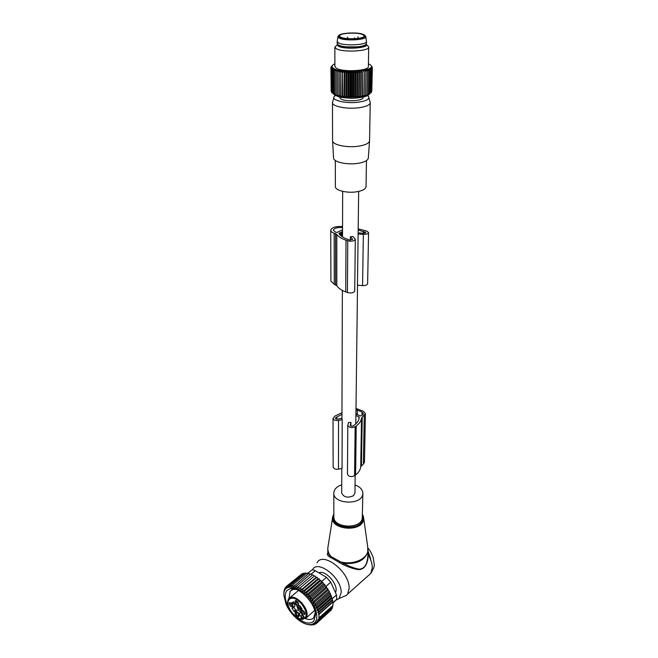 <?xml version="1.0" encoding="UTF-8"?>
<svg xmlns="http://www.w3.org/2000/svg" width="658" height="658" viewBox="0 0 658 658"><rect width="100%" height="100%" fill="white"/><g stroke="black" fill="none" stroke-linecap="round" stroke-linejoin="round"><path stroke-width="0.99" d="M341.732 484.831C337.628 486.204 335.07 488.351 334.067 491.263L333.803 493.22C333.343 503.995 360.666 505.476 362.665 494.75L362.871 493.163C362.591 489.519 359.992 486.788 355.049 484.971M341.708 492.883L341.708 493.056C343.797 497.341 347.728 498.221 353.502 495.688L354.95 493.023L355.172 475.273M327.758 553.411C326.903 554.028 327.289 555.048 328.918 556.462L342.851 564.465C348.748 567.278 353.979 569.005 358.544 569.639C363.709 569.491 366.851 565.674 367.986 558.181L368.052 550.532M317 562.713C323.168 550.993 350.089 572.213 349.11 588.482L347.687 593.977L370.767 573.447L372.288 567.977C372.338 563.955 371.013 559.637 368.324 555.023L368.044 551.067M327.758 553.288L331.287 556.684L343.369 563.355C356.258 564.457 364.4 560.764 367.806 552.292L367.986 548.509M328.918 556.462L329.477 555.393L327.733 549.627M330.703 557.754L331.287 556.684C328.416 553.674 327.322 550.425 327.997 546.921L332.627 517.492M339.38 562.73L339.939 561.644C351.43 565.419 366.169 559.9 367.756 551.429L367.715 546.847L363.685 518.241M342.851 564.465L343.369 563.355C349.168 566.316 354.275 568.241 358.692 569.121C363.677 569.228 366.671 565.518 367.674 557.992L367.962 554.834M312.443 569.918C317.444 558.872 341.938 577.897 341.157 592.595L339.059 598.55L335.884 600.211M347.687 593.977L346.7 595.202L342.061 597.234M318.924 572.863C325.578 569.269 339.561 585.883 335.383 592.488M350.295 240.088L350.327 236.757L353.025 236.576L355.295 239.306C354.317 241.099 351.8 241.593 347.761 240.795L346.009 240.203C341.461 238.64 338.393 236.716 336.797 234.421L334.157 233.171C331.994 232.414 330.851 231.46 330.727 230.308C331.624 227.479 335.564 226.212 342.547 226.516M341.946 418.488L342.201 419.639L338.516 420.429C335.416 420.783 333.581 420.075 333.014 418.307L335.021 416.029L341.963 412.747M338.516 420.429L338.475 469.187L342.037 468.373L342.201 419.639M355.994 408.421L363.315 411.225L365.379 413.627L361.513 418.019C361.201 420.964 359.433 423.604 356.217 425.956L355.147 426.721C351.553 428.152 349.102 427.651 347.802 425.224L348.469 422.576L350.928 422.428L350.221 425.339M350.895 425.997L350.928 422.428M368.562 232.595L367.625 283.664C367.279 285.013 365.593 285.662 362.566 285.613L357.459 285.235L358.668 191.429M305.016 613.363C303.346 613.198 302.499 612.203 302.474 610.369M292.851 605.763C291.214 605.574 290.384 604.579 290.375 602.786L290.375 602.786M298.74 603.707L296.898 602.917L296.273 600.631M301.331 610.451L301.504 610.303C303.412 610.336 304.588 611.553 305.024 613.955L304.827 614.408C302.507 614.432 301.339 613.116 301.331 610.451M292.678 606.775C290.417 606.832 289.265 605.524 289.232 602.868L289.413 602.712C291.288 602.753 292.44 603.97 292.859 606.355L292.678 606.775M297.696 601.692L298.748 604.291C298.288 605.352 297.35 605.195 295.927 603.83L295.253 600.631L297.696 601.692M293.682 607.145L295.944 610.344L294.348 611.718L295.228 611.422C296.454 611.224 297.704 612.014 298.995 613.791L302.417 618.306L301.89 619.137L303.091 619.334L304.802 617.837M294.348 611.718L291.963 608.14M292.103 602.498L293.394 607.392L292.004 608.107M291.823 602.736L293.641 601.774L294.973 603.411C296.264 605.187 297.523 605.977 298.757 605.771L300.073 605.862L302.08 609.069M304.103 616.817L301.224 613.042L300.599 609.843L302.03 609.111M298.107 613.289L299.217 616.036C298.74 617.155 297.737 616.974 296.223 615.51C295.039 613.98 294.8 612.853 295.491 612.146L298.107 613.289M301.89 619.137C298.921 618.791 295.911 616.924 292.843 613.552C282.216 602.029 290.696 591.328 301.208 603.567C306.093 609.752 307.385 614.597 305.082 618.101L305.592 618.495M294.545 606.413L294.998 606.026L293.846 602.012M295.228 611.422L296.832 610.048L295.944 610.344M296.832 610.048C298.049 609.851 299.308 610.64 300.591 612.409L302.351 615.123L300.755 616.513M303.025 615.822L303.338 616.859L302.351 615.123M299.242 615.822L296.717 615.049L295.861 612.302M296.684 605.204L297.646 608.362C299.168 609.818 300.171 609.991 300.657 608.864L299.094 605.648M297.161 605.5L298.14 607.893L300.681 608.65L298.502 607.581L297.531 605.664M327.931 588.959L313.932 601.075L311.53 601.017L326.697 587.923L327.931 588.959L328.178 590.259L313.043 603.378L315.314 603.427L314.508 605.779L316.498 605.763L315.799 608.107L317.46 608.05L316.901 610.32L318.209 610.254L317.822 612.384L318.735 612.335L318.513 614.325L319.056 614.284L318.834 619.367L317.921 619.417L318.357 620.79L317.066 620.856L317.666 622.073L316.021 622.131L316.769 623.159L314.804 623.184L315.659 624.023L313.422 623.981L314.343 624.648L315.05 624.014M307.08 624.335L307.664 624.458M307.228 624.376L309.786 624.656M314.343 624.648L309.482 624.927M283.911 595.605C282.414 579.443 306.908 588.227 314.68 607.318C318.349 616.867 317.288 622.591 311.489 624.483C304.103 626.35 291 615.847 286.172 604.447L283.911 595.605L283.878 592.356M311.234 625.1L311.834 624.565M312.863 625.01L313.34 624.582M316.769 623.159L330.571 610.583M317.666 622.073L331.451 609.793L331.509 609.086M318.357 620.79L332.158 608.51L332.224 607.457M318.834 619.367L332.644 607.079L332.693 605.722M319.097 617.788L332.932 605.508L332.948 603.748L332.923 602.021L319.056 614.284M318.513 614.325L332.693 601.79L332.627 600.088L318.735 612.335M317.822 612.384L332.232 599.685L332.117 598.032L318.209 610.254M316.901 610.32L331.55 597.464L331.393 595.844L317.46 608.05M315.799 608.107L330.645 595.112L330.448 593.582L316.498 605.763M301.29 574.426L286.929 585.974L286.148 588.285L285.893 586.911L285.218 589.206L285.062 588.046L284.536 590.284L284.437 589.371L283.82 592.406M302.869 573.85L302.285 573.611L288.179 585.275L287.316 587.536L286.929 585.974M304.555 573.579L303.725 573.151L289.61 584.83L288.681 586.969L288.179 585.275M306.365 573.579L305.32 572.945L291.198 584.649L290.104 586.681L289.61 584.83M308.273 573.866L307.056 573.011L292.933 584.74L291.667 586.64L291.198 584.649M310.255 574.434L308.906 573.348L293.353 586.862L292.933 584.74M312.287 575.256L297.005 588.046L312.287 575.256L310.847 573.94L295.138 587.331L294.784 585.102M314.187 576.178L298.913 589.009L314.187 576.178L312.854 574.796M316.12 577.321L316.95 577.239L302.853 589.132L300.854 590.193L316.12 577.321L314.894 575.898M318.044 578.686L318.99 578.785L304.901 590.72L302.795 591.591L318.044 578.686L316.95 577.239M319.944 580.233L320.981 580.537L306.899 592.504L304.703 593.179L319.944 580.233L318.99 578.785M321.778 581.96L322.889 582.453L308.832 594.462L306.554 594.947L321.778 581.96L320.981 580.537M323.53 583.835L324.707 584.51L310.666 596.559L308.322 596.855L323.53 583.835L322.889 582.453M325.184 585.826L326.393 586.689L312.377 598.772L309.992 598.887L325.184 585.826L324.707 584.51M326.697 587.923L326.393 586.689M328.178 590.259L329.296 591.279L315.314 603.427M314.508 605.779L329.518 592.702L329.296 591.279M329.518 592.702L330.448 593.582M283.911 595.457L283.804 594.1M285.704 587.512L285.062 588.046M286.896 586.072L285.893 586.911M307.673 573.447L311.135 570.576C312.065 569.639 313.438 569.68 315.256 570.692L326.491 577.329L330.768 582.198L336.493 594.947L336.756 599.257L332.948 603.213M315.248 612.68L313.702 617.755C311.834 619.713 309.063 619.992 305.402 618.602M305.279 618.553L304.415 618.175M289.01 598.229L290.17 591.155L293.238 589.362L296.421 589.445M295.787 616.48C303.478 623.225 309.466 624.796 313.759 621.21L315.511 614.893C315.412 603.238 298.88 586.163 290.244 588.581L286.748 590.654C284.075 594.791 284.906 600.688 289.249 608.346M313.043 603.378L313.932 601.075M311.53 601.017L312.377 598.772M309.992 598.887L310.666 596.559M308.322 596.855L308.832 594.462M306.554 594.947L306.899 592.504M304.703 593.179L304.901 590.72M302.795 591.591L302.853 589.132M300.854 590.193L300.788 587.759M298.913 589.009L298.732 586.623M297.005 588.046L296.725 585.735M330.645 595.112L331.393 595.844M331.55 597.464L332.117 598.032M316.621 623.167L315.659 624.023M361.513 418.019L360.732 466.686L363.364 464.087L364.483 462.122L365.379 413.734M350.229 425.052L350.204 425.216C350.747 426.228 351.767 426.433 353.264 425.841L354.333 425.076C357.565 422.707 359.178 420.043 359.178 417.073L355.912 415.354M341.946 418.241L337.677 419.154L335.391 418.274L335.777 417.633L335.777 418.866M341.954 414.31L335.777 417.633M355.978 409.564L362.073 412.105L363.356 413.602L362.64 414.787L360.494 415.996L355.929 413.898M338.475 469.187C335.473 469.557 333.696 468.817 333.145 466.974L333.145 466.876M360.732 466.686C360.419 469.746 358.709 472.502 355.6 474.944L354.563 475.742C351.084 477.223 348.715 476.705 347.457 474.179L347.465 474.081M366.473 160.601L366.045 186.576C365.832 189.011 362.706 190.746 356.669 191.799C347.153 193.386 335.193 190.466 335.366 186.683L335.366 186.444M332.57 140.499L332.603 141.001C332.907 144.957 347.062 147.894 358.281 146.224C365.272 145.147 369.031 143.362 369.549 140.87L368.307 158.117C367.814 160.568 364.277 162.32 357.705 163.381C347.169 165.018 333.869 162.131 333.573 158.241L333.548 157.723M369.549 140.87L370.24 102.821M368.924 97.869L370.248 102.623C369.985 105 366.152 106.711 358.733 107.756C346.996 109.343 332.257 106.473 332.471 102.763L333.836 97.598M366.967 95.213L368.587 96.529C369.837 99.111 366.391 100.995 358.248 102.196C346.059 103.832 331.262 100.361 334.091 96.66L335.3 95.492M363.027 97.08L363.027 97.458C363.858 101.003 344.702 102.113 340.614 98.733L339.767 97.409M365.503 44.843C364.104 45.805 361.464 46.504 357.582 46.94L346.511 46.981C342.728 46.603 340.038 45.961 338.451 45.057L338.105 44.826M366.21 44.218L366.202 44.654C367.254 48.338 343.484 49.506 338.451 45.994L337.406 44.621M337.2 43.535L338.261 44.925C339.873 45.838 342.596 46.488 346.437 46.874L357.664 46.833C363.323 46.159 366.235 45.065 366.424 43.56L366.457 41.512M365.782 36.873L366.457 41.388C367.526 45.081 343.369 46.266 338.261 42.737L337.2 41.503L337.932 36.733M340.482 37.029L339.586 36.009C338.755 32.966 358.594 31.979 363.158 34.825L364.154 35.91C365.05 38.954 344.8 39.924 340.482 37.029M337.694 95.838L336.254 94.801L336.403 95.435L334.971 94.357L335.259 94.991L333.853 93.88L334.272 94.522L332.142 92.844L332.076 69.435L332.759 68.037L331.492 68.917L331.566 92.301L332.816 93.461M331.566 92.145L331.106 68.391L332.027 67.042L330.916 67.864L331.18 91.388M332.561 65.298L331.55 66.368M330.933 67.33L331.936 66.54L330.933 67.33L331.55 66.285M331.492 68.917L332.298 67.544L331.106 68.391M370.183 93.436L365.503 95.78L365.552 95.155L364.104 96.158L364.006 95.525L362.574 96.487L362.336 95.854L360.938 96.775L360.559 96.134L359.202 97.022L358.684 96.364L357.384 97.211L356.735 96.537L355.509 97.351L354.736 96.652L353.601 97.433L352.704 96.718L351.66 97.466L350.656 96.718L349.727 97.442L348.625 96.668L347.802 97.368L346.618 96.553L345.919 97.236L344.652 96.389L344.093 97.055L342.769 96.167L342.341 96.816L339.265 95.575L339.125 96.208L339.15 70.546L337.702 71.648L337.702 70.2L336.246 71.27L336.386 69.822L334.938 70.85L335.226 69.411L333.803 70.406L334.231 68.975L332.849 69.929L333.409 68.514L332.076 69.435M368.431 63.842L369.582 64.426C380.801 70.348 342.111 74.65 333.45 68.333C331.229 66.746 331.706 65.241 334.889 63.801M334.396 94.941L338.944 96.833C347.539 98.716 356.019 98.684 364.384 96.734C367.23 95.912 368.965 94.941 369.582 93.814M371.786 91.24L372.354 67.766L371.293 66.952L372.214 68.3L371.449 92.013M370.915 92.737L371.441 92.21L371.877 68.827L370.643 67.947L371.342 69.337L370.915 92.762M339.125 96.208L337.694 95.213L338.944 96.833M339.15 70.546L339.265 95.575M340.68 96.537L340.729 70.85L339.289 71.993M340.729 70.85L340.959 95.895M342.341 96.816L342.407 71.113L341.009 72.298M342.407 71.113L342.769 96.167M344.093 97.055L344.192 71.327L342.834 72.553M344.192 71.327L344.751 72.758L344.652 96.389M345.919 97.236L346.042 71.5L344.751 72.758M346.042 71.5L346.733 72.915L346.618 96.553M347.802 97.368L347.95 71.623L346.733 72.915M347.95 71.623L348.773 73.013L348.625 96.668M349.727 97.442L349.9 71.689L348.773 73.013M349.9 71.689L350.837 73.063L350.656 96.718M351.66 97.466L351.865 71.714L350.837 73.063M351.865 71.714L352.902 73.063L352.704 96.718M353.601 97.433L353.831 71.681L352.902 73.063M353.831 71.681L354.966 72.997L354.736 96.652M355.509 97.351L355.772 71.599L354.966 72.997M355.772 71.599L356.99 72.89L356.735 96.537M357.384 97.211L357.672 71.475L356.99 72.89M357.672 71.475L358.964 72.725L358.684 96.364M359.202 97.022L359.507 71.294L358.964 72.725M359.507 71.294L360.855 72.512L360.559 96.134M360.938 96.775L361.267 71.064L360.855 72.512M361.267 71.064L362.657 72.248L362.336 95.854M362.574 96.487L362.657 72.248M362.928 70.793L364.351 71.936L364.006 95.525M364.104 96.158L364.351 71.936M364.474 70.48L365.914 71.582L365.552 95.155M371.342 69.337L370.043 68.424L370.61 69.838L369.253 68.893L369.697 70.316L368.299 69.329L368.603 70.776L367.172 69.748L367.337 71.196L365.897 70.135L365.914 71.582M372.214 68.3L371.063 67.453L371.877 68.827M371.581 66.219L372.354 67.766M368.702 47.129L368.381 66.384C369.607 71.006 341.905 72.462 336.09 68.045L334.889 66.326M372.296 67.231L372.288 67.675M370.61 69.838L370.191 93.296M369.697 70.316L369.286 93.806M368.603 70.776L368.2 94.283M367.337 71.196L366.958 94.736M365.503 95.78L364.384 96.734M337.702 71.648L337.694 95.213M336.246 71.27L336.254 94.801M334.938 70.85L334.971 94.357M333.803 70.406L333.853 93.88M332.849 69.929L332.899 93.37M367.312 45.394L368.71 46.973C369.952 51.34 341.954 52.73 336.082 48.56L334.864 47.113L337.159 44.958M366.276 44.111C369.969 48.083 343.797 49.901 338.187 46.019L337.34 44.086M330.925 281.081L334.248 284.338L334.157 233.171M355.295 239.38L354.744 290.951C353.79 292.876 351.356 293.41 347.432 292.547L345.738 291.913C341.337 290.227 338.36 288.155 336.814 285.687L334.248 284.338M358.092 233.993L363.356 234.347C366.473 234.388 368.217 233.787 368.562 232.529L366.81 231.073L358.207 228.861M342.538 229.749L337.217 232.389L335.851 232.332L333.376 230.267C334.174 228.096 337.225 227.216 342.547 227.627M358.158 232.899L363.734 233.269L365.906 232.513L358.199 230.02M350.327 236.757L352.598 239.306L349.456 239.923L347.712 239.339C343.098 237.752 340.178 235.778 338.952 233.417L342.037 231.698L342.028 236.65M340.351 235.293L340.359 232.537M341.296 236.115L341.305 232.554M342.53 231.706L342.037 231.698M368.044 551.05L370.635 558.946M362.484 514.391L363.471 516.686L363.479 520.091C361.036 532.98 329.123 529.435 332.742 516.752L332.874 516.217L332.742 516.752M374.196 564.301C374.706 565.847 373.563 568.899 370.767 573.447L367.88 576.013M333.803 493.22L333.861 517.081C333.409 528.02 360.271 529.525 362.245 518.636L362.862 493.5M333.853 514.737L333.491 515.699C328.992 528.029 360.395 532.083 362.862 519.409L362.476 515.05M303.19 616.069L305.082 618.101M301.66 618.791L300.945 616.801M304.045 616.883L302.417 618.306L303.091 619.334M302.45 619.417C299.283 619.153 296.067 617.22 292.794 613.626C288.023 607.679 286.608 602.744 288.541 598.838C291.543 595.679 295.985 597.045 301.866 602.934C306.595 608.806 308.125 613.684 306.447 617.574L305.608 618.52M301.051 609.448L301.94 608.683L301.125 609.423M292.761 604.184L294.373 602.818M293.764 607.227L292.168 608.592M295.532 609.95L293.937 611.323M298.995 613.791L300.591 612.409M303.338 616.859L302.17 617.878M336.493 594.947L332.175 598.747M330.768 582.198L325.932 586.36M315.256 570.692L311.094 574.171M326.491 577.329L321.548 581.54M336.493 599.586L332.94 602.728M362.237 416.942L361.431 465.568M364.236 415.519L363.364 464.087M358.914 416.744L358.881 419.261M359.178 417.049L359.169 417.575M336.855 416.892L336.855 419.212M355.147 426.721L354.563 475.742M356.217 425.956L355.6 474.944M357.327 409.934L357.269 414.515M362.073 412.105L362.015 415.223M347.35 37.103L348.131 38.666M363.89 34.742L365.708 36.322C368.348 39.924 344.118 41.405 338.944 37.925L337.973 36.437L340.137 34.594M339.725 37.103C332.948 33.517 357.936 31.132 363.907 34.751C371.268 38.312 345.557 40.862 339.725 37.103M335.596 284.84L335.547 233.639M336.814 285.687L336.797 234.421M345.738 291.913L346.009 240.203M347.432 292.547L347.761 240.795M362.566 285.613L363.356 234.347M363.405 233.245L363.43 231.336M365.149 233.129L365.174 231.904M352.458 239.611L352.466 239.027M339.109 233.705L339.109 233.154M327.865 547.719L327.758 553.337M374.205 564.103L373.119 557.285C371.647 553.362 369.928 550.277 367.945 548.048M339.059 598.55L346.7 595.202M333.853 514.071L332.907 516.102M341.708 493.056L341.79 468.43M341.946 418.644L342.349 290.4M342.514 236.97L342.662 191.363M355.805 423.9L357.516 285.243M302.285 610.229L301.504 610.303M290.178 602.646L289.413 602.712M296.042 600.565L295.253 600.631M314.68 610.369L305.435 618.602M305.164 618.405L303.461 616.381M293.986 601.889L293.476 602.325M294.998 606.026L293.394 607.392M296.084 612.088L295.491 612.146M290.227 597.415L298.535 590.423M311.489 624.483L312.262 624.664M289.841 591.616L292.177 589.667M293.238 589.362L290.244 588.581M315.33 613.182L315.511 614.893M332.94 602.629L336.756 599.257M359.178 417.073L359.169 417.542M333.014 418.307L333.145 466.974M347.802 425.224L347.457 474.179M335.341 160.494L335.366 186.683M333.573 158.241L332.603 141.001M332.471 102.763L332.57 140.763M358.569 38.361L357.812 36.873M354.465 37.802L354.341 38.764M337.406 44.193L337.406 44.769M339.767 97.039L339.767 97.54M337.2 41.503L337.2 43.683M334.864 47.113L334.889 66.516M330.925 281.254L330.727 230.308"/></g></svg>
